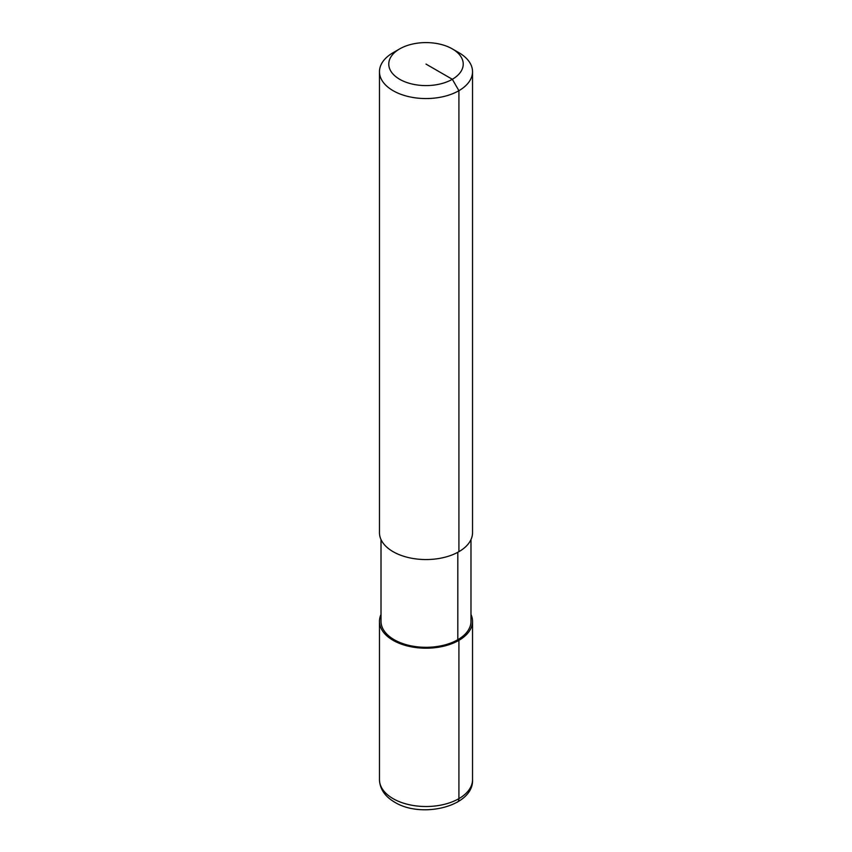 <?xml version="1.0" encoding="UTF-8"?>
<svg xmlns="http://www.w3.org/2000/svg" width="852" height="852" viewBox="0 0 852 852"><rect width="100%" height="100%" fill="white"/><g stroke="black" fill="none" stroke-linecap="round" stroke-linejoin="round"><path stroke-width="1.28" d="M452.327 48.894L458.908 52.696A46.53 26.87 180 0 1 472.53 71.696A46.53 26.87 180 0 1 458.908 90.685A46.53 26.87 180 0 1 408.193 96.51A46.53 26.87 180 0 1 379.47 71.696A46.53 26.87 180 0 1 393.091 52.696L399.673 48.894A37.222 21.492 180 0 1 452.327 48.894A37.222 21.492 180 0 1 452.327 79.289A37.222 21.492 180 0 1 399.673 79.289A37.222 21.492 180 0 1 399.673 48.894L393.091 52.696M472.53 71.696L472.53 532.692A46.53 26.87 180 0 1 458.908 551.681A46.53 26.87 180 0 1 408.193 557.506A46.53 26.87 180 0 1 379.47 532.692L379.47 71.696M470.986 539.572L470.986 621.342A44.986 25.975 180 0 1 457.812 639.703A44.986 25.975 180 0 1 408.79 645.337A44.986 25.975 180 0 1 381.014 621.342L381.014 539.572M470.986 614.462A46.53 26.87 180 0 1 472.53 621.342A46.53 26.87 180 0 1 458.908 640.342A46.53 26.87 180 0 1 408.193 646.157A46.53 26.87 180 0 1 379.47 621.342A46.53 26.87 180 0 1 381.014 614.462M458.908 551.681L458.908 90.685L452.327 79.289L426 64.092M457.29 802.201A7.753 4.473 -120 0 0 458.908 798.643L458.908 640.342L457.812 639.703L457.812 552.298M472.53 621.342L472.53 779.655A46.53 26.87 180 0 1 458.908 798.643A46.53 26.87 180 0 1 393.091 798.643A46.53 26.87 180 0 1 379.47 779.655L379.47 621.342M472.53 779.655C473.957 806.354 421.708 818.974 394.7 802.201C384.902 796.46 379.822 788.941 379.47 779.655"/></g></svg>
